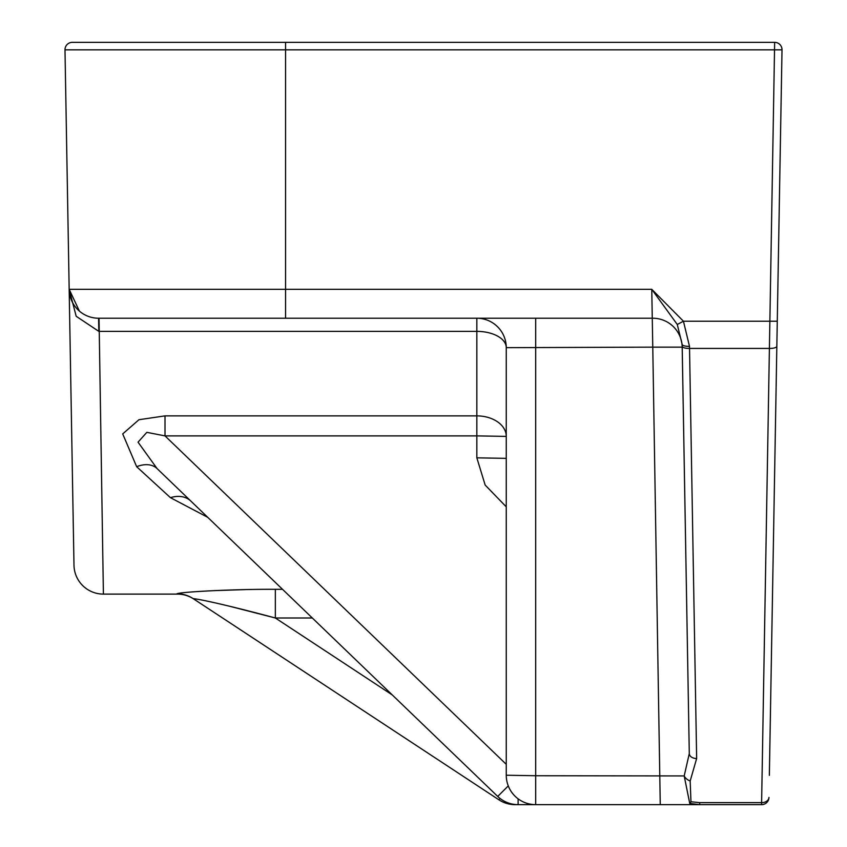 <?xml version="1.0" encoding="UTF-8"?>
<svg xmlns="http://www.w3.org/2000/svg" width="847" height="847" viewBox="0 0 847 847"><rect width="100%" height="100%" fill="white"/><g stroke="black" fill="none" stroke-linecap="round" stroke-linejoin="round"><path stroke-width="1.27" d="M211.623 42.35L72.344 42.35A7.358 7.358 0 0 0 64.986 49.708A7.358 7.358 0 0 1 72.344 42.35L774.656 42.35A7.358 7.358 0 0 1 782.014 49.835L769.351 775.354M193.656 598.956A29.423 29.423 0 0 0 177.478 594.107L176.959 593.779C181.65 591.704 238.251 589.014 275.349 589.321L275.349 617.992C248.203 610.613 205.609 599.962 193.137 598.617L498.904 799.801L193.656 598.956M99.046 318.228L103.408 594.107A29.423 29.423 0 0 1 73.985 565.193L69.168 289.314L73.985 565.193M660.258 804.65L535.696 804.65A29.423 29.423 0 0 1 506.262 775.227L506.262 347.662L652.772 347.143L651.767 289.314L683.444 321.225L689.5 346.381L696.647 758.51L690.178 780.976L690.961 801.749L699.707 802.649L761.612 802.649L761.612 804.65L660.258 804.65L652.772 347.143L682.195 347.143A29.423 29.423 0 0 0 652.772 318.228L98.591 318.228A29.423 29.423 0 0 1 69.168 289.314L64.986 49.835A7.358 7.358 0 0 1 64.986 49.708A7.358 7.358 0 0 0 64.986 49.835L782.014 49.835M768.96 797.419A7.358 7.358 0 0 1 761.612 804.65A7.358 7.358 0 0 0 768.96 797.419A7.358 5.357 1 0 1 761.612 802.649L774.656 42.35A7.358 7.358 0 0 1 782.014 49.708M506.262 347.662A29.423 16.294 0 0 0 476.84 331.368L476.84 318.228A29.423 29.423 0 0 1 506.262 347.662L506.262 398.545M244.709 589.628L214.651 590.603M177.817 488.539L190.84 501.075A29.423 21.376 -46.1 0 0 170.438 497.665L207.716 517.316M170.438 497.665L136.663 466.708L122.709 433.908L138.95 419.72L165.006 415.877L476.84 415.877L476.84 331.368L98.824 331.368L76.188 316.28L69.168 289.314L79.396 311.103M506.262 506.845L485.162 485.056L476.84 457.835L506.262 458.354M535.696 318.228L535.696 775.736L506.262 775.227A29.423 29.423 0 0 0 535.696 804.65L515.082 804.65A29.423 29.423 0 0 1 498.904 799.801A29.423 29.423 0 0 0 515.082 804.65L515.082 804.491M508.274 785.91L497.718 796.424L157.066 468.571A29.423 19.375 -46.1 0 0 136.663 466.708M682.195 347.143L689.289 753.576L682.153 344.369L677.272 324.475L651.767 289.314L285.555 289.314L285.555 42.35M684.662 488.539L685.689 546.982L684.662 488.539M535.696 804.65L535.696 775.736L684.196 775.937L689.289 753.576A7.358 5.061 179 0 0 696.647 758.51M506.262 436.396A29.423 20.519 0 0 0 476.84 415.877L476.84 435.887L506.262 436.396M476.84 457.835L476.84 435.887L165.006 435.887L165.006 415.877M230.797 606.547L275.349 617.992L392.246 694.911M506.262 764.322L165.006 435.887L146.838 432.351L138.04 442.166L157.066 468.571M176.959 593.779A29.423 29.37 123.3 0 1 193.137 598.617M518.12 798.827L518.12 804.65A29.423 29.423 0 0 1 497.718 796.424M499.963 798.372L498.904 799.801M699.707 802.649L699.707 804.65L689.744 803.443L684.196 775.937A7.358 4.69 -145.4 0 0 690.178 780.976M777.281 321.225L683.444 321.225L677.272 324.475M689.5 346.381A7.358 2.139 179 0 1 682.153 344.369M72.344 42.35A7.358 7.358 0 0 0 64.986 49.708M776.837 346.264A7.358 2.308 1 0 1 769.489 348.435L689.543 348.435A7.358 2.308 179 0 1 682.184 346.264M275.349 589.321L282.538 589.321M71.243 299.669L69.168 289.314L285.555 289.314L285.555 318.228M312.331 617.992L275.349 617.992M98.591 318.228L98.824 331.368M690.961 801.749A7.358 1.715 103 0 1 689.744 803.443M103.408 594.107L177.478 594.107"/></g></svg>
